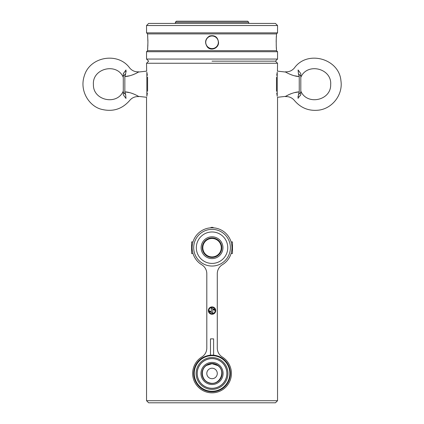 <?xml version="1.0" encoding="UTF-8"?>
<svg xmlns="http://www.w3.org/2000/svg" width="424" height="424" viewBox="0 0 424 424"><rect width="100%" height="100%" fill="white"/><g stroke="black" fill="none" stroke-linecap="round" stroke-linejoin="round"><path stroke-width="0.64" d="M175.361 22.249L176.411 21.2L247.674 21.2L248.724 22.249L175.361 22.249L175.361 23.294M165.8 23.426L258.285 23.426M146.545 25.525L148.638 23.426L275.446 23.426L277.545 25.525L146.545 25.525L146.545 32.86L277.545 32.86L277.545 25.525M147.594 50.673L147.918 42.294L147.594 33.909L276.496 33.909L276.496 35.478C276.135 35.24 276.135 49.327 276.496 49.105L276.496 50.673L147.594 50.673L146.545 51.723L146.545 59.058L277.545 59.058L277.545 51.723L146.545 51.723M147.764 46.974L147.796 46.428M147.822 45.951L147.875 44.801M147.912 41.319L147.907 41.011M147.902 40.678L147.87 39.686M147.711 36.883L147.674 36.374M147.605 48.967L147.637 48.601M147.642 48.559L147.695 47.907M276.358 47.477L276.39 47.901M276.39 47.928L276.432 48.4M276.432 36.199L276.331 37.476M276.268 38.568L276.215 39.67M276.215 39.713L276.188 40.678M276.172 41.404L276.167 42.061M276.215 44.822L276.262 45.983M207.368 47.006C204.432 42.585 205.163 38.918 209.551 36.003C214.756 34.853 217.745 36.952 218.53 42.294C218.959 47.976 211.104 51.574 207.368 47.006M212.042 61.157L275.446 61.157L212.042 61.157M218.334 42.294A6.286 6.286 0 0 0 208.899 36.846A6.286 6.286 0 0 0 208.899 47.737A6.286 6.286 0 0 0 218.334 42.294M276.496 77.725L276.496 91.24C277.81 99.916 277.81 99.916 276.496 91.24M147.594 77.725L147.594 77.184C146.28 68.508 146.28 68.508 147.594 77.184L147.594 91.24C146.28 99.916 146.28 99.916 147.594 91.24M277.227 75.302L276.729 75.302L277.227 72.191L277.227 96.232M294.601 92.618L299.243 91.881C293.355 91.939 285.771 96.094 285.336 96.603C285.723 96.121 293.35 91.934 299.243 91.881L299.243 76.543C293.355 76.484 285.771 72.329 285.336 71.82C285.723 72.303 293.35 76.49 299.243 76.543L294.616 75.811M277.545 59.058L275.446 61.157L277.545 63.25L277.434 71.131L285.728 72.069M287.117 72.88L287.536 73.108M291.686 74.953L292.412 75.196M291.622 93.492L290.101 94.08M289.136 94.51L288.468 94.833M288.463 94.833L285.993 96.195M285.728 96.354L277.434 97.292M300.807 77.306L300.807 77.359C307.098 62.259 332.024 68.328 330.672 84.63C331.139 100.53 306.923 105.746 300.807 91.065L300.807 91.118M299.243 76.543L298.443 73.861L300.807 76.023L300.807 73.654C300.807 78.202 300.807 78.202 300.807 73.654L300.807 94.769L298.697 97.388M299.243 91.881L298.443 94.563L300.807 92.4L300.807 94.769M300.065 95.48L300.685 94.87M298.443 73.861L298.099 69.976C293.111 67.734 293.111 67.734 298.099 69.976L300.807 73.654M298.099 98.448C293.111 100.689 293.111 100.689 298.099 98.448L298.443 94.563M298.75 93.895L299.026 93.163M297.998 96.481L298.014 97.435M146.858 96.232L146.858 72.191L147.361 75.302L146.858 75.302M129.474 92.612L124.847 91.881C130.73 91.939 138.314 96.094 138.754 96.603C138.367 96.121 130.735 91.934 124.847 91.881L124.847 76.543C130.73 76.484 138.314 72.329 138.754 71.82C138.367 72.303 130.735 76.49 124.847 76.543L129.484 75.806M132.468 74.931L133.984 74.343M134.954 73.914L135.622 73.591M135.643 73.58L138.086 72.234M138.357 72.069L146.656 71.131L146.545 63.25L277.545 63.25M146.656 97.292L138.357 96.354M136.968 95.543L136.554 95.315M132.399 93.471L131.679 93.227M123.278 94.769L123.278 92.4L125.647 94.563L125.986 98.448C130.974 100.689 130.974 100.689 125.986 98.448L123.278 94.769L123.278 73.654L125.986 69.976C130.974 67.734 130.974 67.734 125.986 69.976L125.647 73.861L123.278 76.023L123.278 73.654M125.949 70.04L125.393 71.036M124.02 72.944L123.4 73.553M124.847 76.543L125.647 73.861M125.986 98.448L125.647 94.563L124.847 91.881L125.069 93.185M125.297 74.613L125.091 75.165M126.092 71.942L126.071 70.988M146.545 97.838L146.545 400.707L277.545 400.707L277.545 97.838M276.496 77.184C277.81 68.508 277.81 68.508 276.496 77.184M277.227 93.121L276.729 93.121L277.201 96.068M146.858 93.121L147.361 93.121L146.889 96.068M277.545 400.707L275.446 402.8L148.638 402.8L146.545 400.707M212.042 263.415A15.72 15.72 0 0 0 225.658 239.836A15.72 15.72 0 0 0 198.432 239.836A15.72 15.72 0 0 0 212.042 263.415M212.042 266.039A18.338 18.338 0 0 0 227.927 238.527A18.338 18.338 0 0 0 196.158 238.527A18.338 18.338 0 0 0 212.042 266.039M231.949 247.277L232.479 247.277L232.479 253.478L231.096 253.478M231.096 241.918L232.479 241.918L232.479 247.277M231.949 248.119L232.479 248.119M192.136 248.119L191.606 248.119L191.606 241.918L192.989 241.918M192.989 253.478L191.606 253.478L191.606 248.119M192.136 247.277L191.606 247.277M211.518 227.794L211.518 227.365A1.049 1.049 0 0 0 210.649 227.836A1.049 1.049 0 0 1 211.518 227.365L212.567 227.365A1.049 1.049 0 0 1 213.442 227.836A1.049 1.049 0 0 0 212.567 227.365A1.049 1.049 0 0 1 213.442 227.836M212.042 257.442A9.747 9.747 0 0 1 203.605 242.825A9.747 9.747 0 0 1 220.485 242.825A9.747 9.747 0 0 1 212.042 257.442A9.747 9.747 0 0 1 203.605 242.825A9.747 9.747 0 0 1 220.485 242.825A9.747 9.747 0 0 1 212.042 257.442M206.806 273.708L206.806 348.062A10.478 10.478 0 0 1 201.84 356.971A19.387 19.387 0 0 0 197.319 386.068A19.387 19.387 0 0 0 226.766 386.068A19.387 19.387 0 0 0 222.245 356.971A10.478 10.478 0 0 1 217.284 348.062L217.284 273.708A10.478 10.478 0 0 1 222.34 264.74A19.912 19.912 0 0 0 227.211 234.795A19.912 19.912 0 0 0 196.874 234.795A19.912 19.912 0 0 0 201.744 264.74A10.478 10.478 0 0 1 206.806 273.708M210.474 355.185L210.474 338.871L213.617 338.871L213.617 355.185M211.783 313.723A3.154 3.154 0 0 1 208.958 311.243L212.779 313.188L212.779 309.308L215.196 310.543A3.154 3.154 0 0 1 212.307 313.723L212.307 314.248A3.678 3.678 0 0 0 215.721 310.575A3.678 3.678 0 0 0 212.307 306.907L212.307 307.432A3.154 3.154 0 0 1 215.127 309.912L211.311 307.967L211.311 311.847L208.889 310.612A3.154 3.154 0 0 1 211.783 307.432L211.783 306.907A3.678 3.678 0 0 0 208.364 310.575A3.678 3.678 0 0 0 211.783 314.248L211.783 313.723M213.484 368.419A5.242 5.242 0 0 1 215.684 377.222A5.242 5.242 0 0 1 206.96 374.726A5.242 5.242 0 0 1 213.484 368.419M214.798 363.834A10.006 10.006 0 0 1 219.001 380.651A10.006 10.006 0 0 1 202.333 375.881A10.006 10.006 0 0 1 214.798 363.834A10.006 10.006 0 0 1 219.001 380.651A10.006 10.006 0 0 1 202.333 375.881A10.006 10.006 0 0 1 214.798 363.834A10.006 10.006 0 0 1 219.001 380.651A10.006 10.006 0 0 1 202.333 375.881A10.006 10.006 0 0 1 214.798 363.834M216.123 359.202A14.829 14.829 0 0 1 222.351 384.118A14.829 14.829 0 0 1 197.658 377.053A14.829 14.829 0 0 1 216.123 359.202M212.042 363.501A9.953 9.953 0 0 1 220.666 378.436A9.953 9.953 0 0 1 203.419 378.436A9.953 9.953 0 0 1 212.042 363.501M208.476 356.001L210.871 355.678M212.196 355.641L212.583 355.651M212.991 355.667L213.484 355.699M211.836 355.641L213.267 355.683M227.958 365.446L227.524 364.635M227.121 363.967L226.93 363.675M212.042 355.116A18.338 18.338 0 0 1 227.927 382.628A18.338 18.338 0 0 1 196.158 382.628A18.338 18.338 0 0 1 212.042 355.116M212.042 355.641A17.813 17.813 0 0 0 196.614 382.363A17.813 17.813 0 0 0 227.471 382.363A17.813 17.813 0 0 0 212.042 355.641M212.042 357.527A15.932 15.932 0 0 1 225.838 381.42A15.932 15.932 0 0 1 198.247 381.42A15.932 15.932 0 0 1 212.042 357.527M212.042 358.577A14.882 14.882 0 0 0 199.158 380.895A14.882 14.882 0 0 0 224.932 380.895A14.882 14.882 0 0 0 212.042 358.577M217.947 356.648L217.194 356.404M221.095 358.11L219.77 357.406M222.679 359.165L222.075 358.736M224.662 360.877L224.126 360.363M212.042 256.918A9.222 9.222 0 0 0 220.03 243.084A9.222 9.222 0 0 0 204.055 243.084A9.222 9.222 0 0 0 212.042 256.918M212.042 258.608A10.913 10.913 0 0 0 221.492 242.242A10.913 10.913 0 0 0 202.593 242.242A10.913 10.913 0 0 0 212.042 258.608M212.567 227.794L212.567 227.365M215.085 362.827A11.056 11.056 0 0 1 219.727 381.404A11.056 11.056 0 0 1 201.315 376.136A11.056 11.056 0 0 1 215.085 362.827M248.724 22.249L248.724 23.294M146.545 63.25L148.638 61.157L146.545 59.058M276.496 50.673L277.545 51.723M276.496 33.909L277.545 32.86M147.594 33.909L146.545 32.86M285.336 71.82C289.03 72.038 292.067 70.734 294.452 67.904C307.363 49.751 339.264 58.629 340.938 80.846C343.074 94.589 332.405 108.581 318.588 110.16C308.842 111.205 300.796 107.993 294.452 100.52C292.067 97.69 289.03 96.38 285.336 96.603M123.278 91.065C117.162 105.746 92.946 100.53 93.418 84.63C92.061 68.328 116.987 62.259 123.278 77.359M138.754 71.82C135.06 72.038 132.018 70.734 129.638 67.904C118.084 51.882 90.243 56.493 84.466 75.371C78.891 91.176 89.729 106.837 102.052 109.44C113.033 111.994 122.229 109.021 129.638 100.52C132.018 97.69 135.06 96.38 138.754 96.603M212.042 363.713L217.772 365.573C226.649 371.297 219.293 386.322 209.323 382.814C201.601 380.991 199.784 369.516 206.568 365.398L212.042 363.713"/></g></svg>
